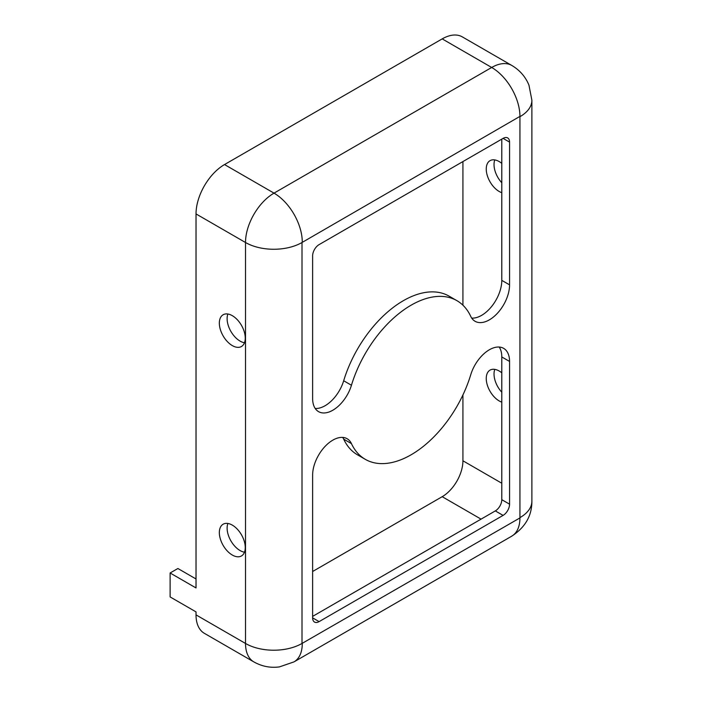 <?xml version="1.0" encoding="UTF-8"?>
<svg xmlns="http://www.w3.org/2000/svg" width="702" height="702" viewBox="0 0 702 702"><rect width="100%" height="100%" fill="white"/><g stroke="black" fill="none" stroke-linecap="round" stroke-linejoin="round"><path stroke-width="1.05" d="M489.355 349.772A28.58 16.506 120 0 0 470.744 374.754A91.62 52.896 -60 0 1 365.294 459.336A91.62 52.896 -60 0 1 351.448 443.62A28.58 16.506 120 0 0 347.13 438.724A28.58 16.506 120 0 0 332.845 440.136A28.58 16.506 120 0 0 312.627 475.14L312.627 617.874A9.161 5.291 120 0 0 314.531 622.069A9.161 5.291 120 0 0 319.112 621.612L503.088 515.391A9.161 5.291 120 0 0 509.564 504.176L509.564 361.442A28.58 16.506 120 0 0 503.65 348.359A28.58 16.506 120 0 0 489.355 349.772M456.905 300.658A91.62 52.896 -60 0 1 470.744 316.374A28.58 16.506 120 0 0 475.061 321.279A28.58 16.506 120 0 0 497.086 313.618A28.58 16.506 120 0 0 509.564 284.854L509.564 142.12A9.161 5.291 120 0 0 507.669 137.925A9.161 5.291 120 0 0 503.088 138.382L319.112 244.603A9.161 5.291 120 0 0 312.627 255.826L312.627 398.552A28.58 16.506 120 0 0 318.55 411.635A28.58 16.506 120 0 0 351.448 385.249A91.62 52.896 -60 0 1 411.1 305.195A91.62 52.896 -60 0 1 456.905 300.658L449.131 296.165A91.62 52.896 120 0 0 403.325 300.702A91.62 52.896 120 0 0 343.682 380.756A28.58 16.506 -60 0 1 315.198 408.459M501.79 402.141A18.322 10.583 60 0 1 486.249 378.501A18.322 10.583 60 0 1 490.04 370.112A18.322 10.583 60 0 1 501.79 372.823M494.796 369.375A18.322 10.583 -120 0 0 494.024 374.017A18.322 10.583 -120 0 0 501.79 392.216M219.34 532.599A18.322 10.583 -120 0 0 227.343 551.035A18.322 10.583 -120 0 0 241.462 555.949A18.322 10.583 -120 0 0 245.252 547.56A18.322 10.583 -120 0 0 237.258 529.115A18.322 10.583 -120 0 0 223.139 524.21A18.322 10.583 -120 0 0 219.34 532.599M227.887 523.464A18.322 10.583 -120 0 0 227.115 528.106A18.322 10.583 -120 0 0 244.48 552.202M501.79 192.69A18.322 10.583 60 0 1 486.249 169.05A18.322 10.583 60 0 1 490.04 160.661A18.322 10.583 60 0 1 501.79 163.373M494.796 159.916A18.322 10.583 -120 0 0 494.024 164.566A18.322 10.583 -120 0 0 501.79 182.766M219.34 323.148A18.322 10.583 -120 0 0 227.343 341.584A18.322 10.583 -120 0 0 241.462 346.498A18.322 10.583 -120 0 0 245.252 338.11A18.322 10.583 -120 0 0 237.258 319.664A18.322 10.583 -120 0 0 223.139 314.759A18.322 10.583 -120 0 0 219.34 323.148M227.887 314.013A18.322 10.583 -120 0 0 227.115 318.655A18.322 10.583 -120 0 0 244.48 342.752M519.936 116.392A39.944 23.061 -120 0 0 491.69 67.471A40.312 23.271 120 0 1 511.846 65.47L462.346 36.899A40.312 23.271 120 0 0 442.19 38.891L224.526 164.558A40.312 23.271 120 0 0 196.025 213.934L196.025 587.951L170.112 572.99L170.112 596.928L196.025 611.89L196.025 614.882A40.312 23.271 120 0 0 204.37 633.336L253.861 661.916C261.951 666.435 270.472 668.102 279.414 666.9L293.989 661.889L511.661 536.223A39.944 23.061 60 0 0 519.936 517.936L519.936 116.392L302.009 242.506L302.009 643.462L519.936 517.936M312.627 571.498L442.19 496.691A29.317 16.927 120 0 0 462.925 460.793L462.925 394.963M462.925 305.195L462.925 161.574M170.112 572.99L177.887 568.506L196.025 578.974M499.219 347.042A28.58 16.506 -60 0 1 501.79 356.958L501.79 499.684A9.161 5.291 -60 0 1 495.314 510.907L312.627 616.382M342.708 437.407A28.58 16.506 -60 0 1 343.682 439.136A91.62 52.896 120 0 0 357.52 454.852L365.294 459.336M501.79 139.128L501.79 280.361A28.58 16.506 -60 0 1 471.718 318.103M501.79 483.23L462.925 460.793M481.063 519.138L442.19 496.691M302.264 242.058A39.944 23.061 -120 0 0 274.017 193.138A40.312 23.271 120 0 0 245.516 242.506L196.025 213.934M442.19 38.891L491.69 67.471L274.017 193.138L224.526 164.558M302.009 242.506A39.944 23.061 180 0 1 245.516 242.506L245.516 643.462A40.312 23.271 120 0 0 253.861 661.916M520.191 116.541A39.944 23.061 0 0 0 531.888 100.228L528.939 85.1C525.5 76.764 519.805 70.218 511.846 65.47M520.191 517.488A39.944 23.061 0 0 0 531.888 501.184L531.888 100.228M302.264 643.611A39.944 23.061 60 0 1 293.989 661.889M302.009 643.462A39.944 23.061 180 0 1 245.516 643.462L196.025 614.882M503.088 138.382L509.564 142.12M501.79 280.361L509.564 284.854M343.682 380.756L351.448 385.249M312.627 617.874L319.112 621.612M343.682 439.136L351.448 443.62M501.79 356.958L509.564 361.442M501.79 499.684L509.564 504.176M495.314 510.907L503.088 515.391M531.888 501.184C531.958 515.733 525.21 527.413 511.661 536.223"/></g></svg>
